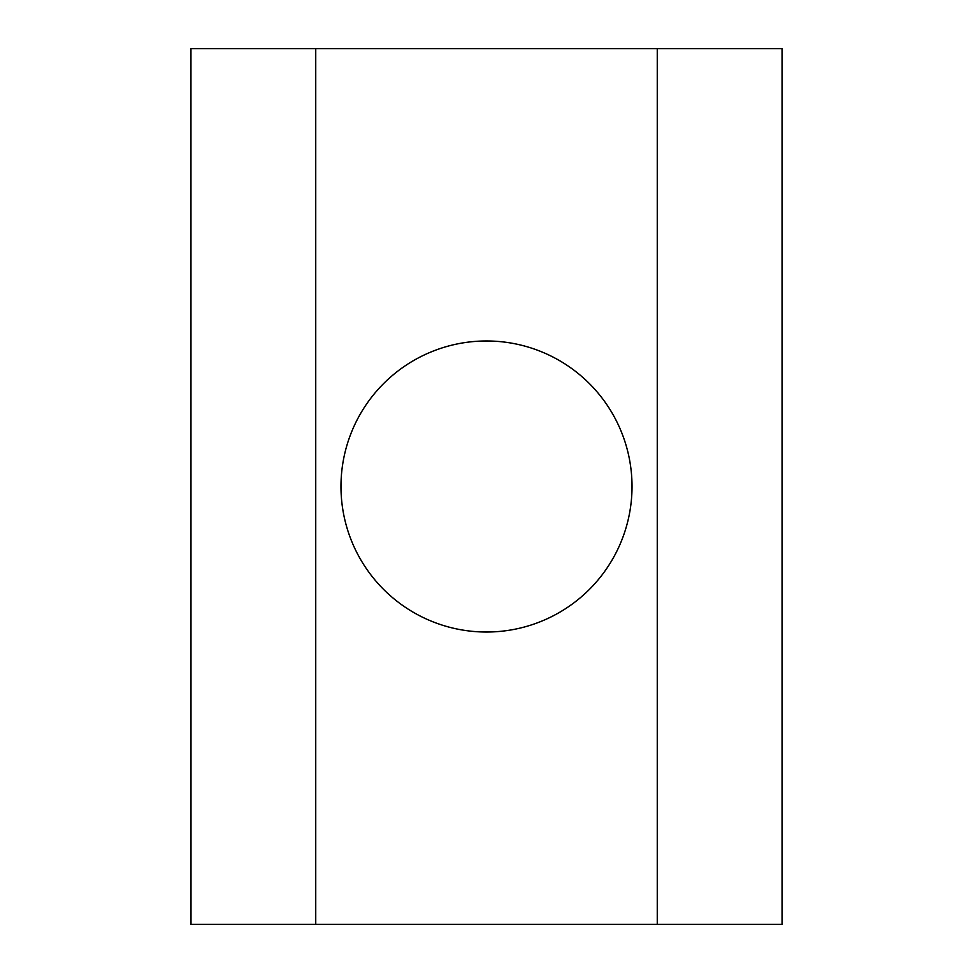 <?xml version="1.0" encoding="UTF-8"?>
<svg xmlns="http://www.w3.org/2000/svg" width="973" height="973" viewBox="0 0 973 973"><rect width="100%" height="100%" fill="white"/><g stroke="black" fill="none" stroke-linecap="round" stroke-linejoin="round"><path stroke-width="1.46" d="M190.988 924.35L190.951 48.65L191 924.35L782.049 924.35L782.049 48.65L191 48.65M340.976 486.5A145.524 145.524 0 0 1 486.5 340.976A145.524 145.524 0 0 1 632.024 486.5A145.524 145.524 0 0 1 486.5 632.024A145.524 145.524 0 0 1 340.976 486.5M657.261 924.35L657.261 48.65M315.739 48.65L315.739 924.35"/></g></svg>
